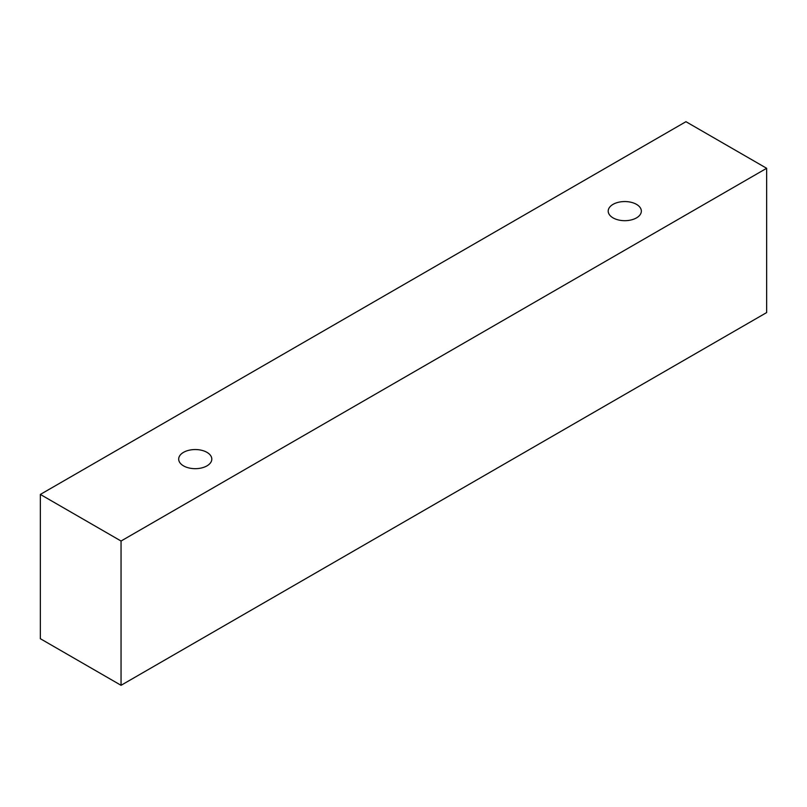 <?xml version="1.0" encoding="UTF-8"?>
<svg xmlns="http://www.w3.org/2000/svg" width="807" height="807" viewBox="0 0 807 807"><rect width="100%" height="100%" fill="white"/><g stroke="black" fill="none" stroke-linecap="round" stroke-linejoin="round"><path stroke-width="1.21" d="M183.532 452.344A16.564 9.563 180 0 1 201.579 450.276A16.564 9.563 180 0 1 211.807 459.112A16.564 9.563 180 0 1 195.244 468.675A16.564 9.563 180 0 1 178.68 459.112A16.564 9.563 180 0 1 183.532 452.344M121.05 685.304L766.65 312.571L766.65 168.29L685.95 121.696L40.35 494.429L121.05 541.023L121.05 685.304L40.35 638.71L40.35 494.429M613.058 204.353A16.564 9.563 180 0 1 631.114 202.285A16.564 9.563 180 0 1 641.343 211.121A16.564 9.563 180 0 1 624.769 220.684A16.564 9.563 180 0 1 608.206 211.121A16.564 9.563 180 0 1 613.058 204.353M121.05 541.023L766.65 168.29"/></g></svg>
